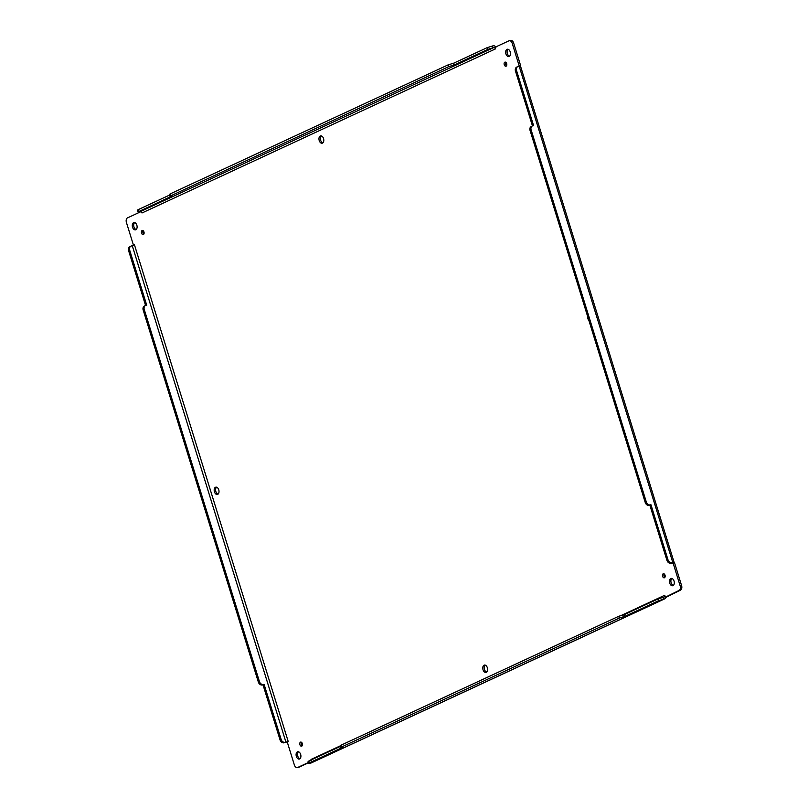 <?xml version="1.0" encoding="UTF-8"?>
<svg xmlns="http://www.w3.org/2000/svg" width="808" height="808" viewBox="0 0 808 808"><rect width="100%" height="100%" fill="white"/><g stroke="black" fill="none" stroke-linecap="round" stroke-linejoin="round"><path stroke-width="1.21" d="M505.798 62.307A2.101 1.313 -102.1 0 0 506.535 65.731M134.653 222.594A3.737 2.343 -102.1 0 0 133.825 226.412A3.737 2.343 -102.1 0 0 136.148 229.543M485.164 665.115A3.737 2.343 -102.1 0 0 484.325 668.933A3.737 2.343 -102.1 0 0 486.648 672.064M321.352 135.936A3.737 2.343 -102.1 0 0 320.513 139.744A3.737 2.343 -102.1 0 0 322.836 142.885M216.564 487.184A3.737 2.343 -102.1 0 0 215.726 491.001A3.737 2.343 -102.1 0 0 218.049 494.142M301.465 742.269A2.101 1.313 -102.1 0 0 302.202 745.693M664.166 573.902A2.101 1.313 -102.1 0 0 664.903 577.326M143.097 230.674A2.101 1.313 -102.1 0 0 143.834 234.098M508.04 49.268A3.737 2.343 -102.1 0 0 507.212 53.086A3.737 2.343 -102.1 0 0 509.535 56.227M671.852 578.457A3.737 2.343 -102.1 0 0 671.014 582.265A3.737 2.343 -102.1 0 0 673.347 585.406M298.465 751.773A3.737 2.343 -102.1 0 0 297.637 755.591A3.737 2.343 -102.1 0 0 299.96 758.732M510.383 40.501A3.737 2.343 77.9 0 1 510.707 40.4A3.737 2.343 77.9 0 1 513.646 43.056L520.635 65.64L518.302 66.407A3.737 2.889 65.1 0 0 517.827 66.559A3.737 2.889 65.1 0 0 516.554 70.569L533.593 125.614L532.886 125.765A3.737 2.889 65.1 0 0 532.411 125.927A3.737 2.889 65.1 0 0 531.129 129.926L646.299 501.96A3.737 2.889 65.1 0 0 650.248 504.899L650.955 504.748L667.994 559.793A3.737 2.889 65.1 0 0 671.943 562.732L674.589 562.974L681.578 585.558A3.737 2.343 77.9 0 1 680.518 590.113L666.045 597.304A3.545 2.737 -114.9 0 1 664.782 598.829A3.545 2.737 -114.9 0 1 664.338 598.981L658.47 600.778L625.008 616.302L619.292 618.07L341.41 747.057L340.693 747.552L342.814 747.299L309.363 762.823L308.636 763.318L310.918 763.035A3.545 2.737 65.1 0 0 311.363 762.883L664.782 598.829M308.484 762.803L299.041 767.186A3.737 2.343 77.9 0 1 298.728 767.297A3.737 2.343 77.9 0 1 298.394 767.327M504.838 62.176A2.101 1.313 77.9 0 1 505.01 62.115A2.101 1.313 77.9 0 1 506.747 63.893A2.101 1.313 77.9 0 1 505.899 66.226A2.101 1.313 77.9 0 1 504.202 64.59A2.101 1.313 77.9 0 1 504.838 62.176M133.593 222.675A3.737 2.343 77.9 0 1 133.906 222.564A3.737 2.343 77.9 0 1 136.986 225.735A3.737 2.343 77.9 0 1 135.471 229.876A3.737 2.343 77.9 0 1 132.462 226.967A3.737 2.343 77.9 0 1 133.593 222.675M484.093 665.196A3.737 2.343 77.9 0 1 484.406 665.085A3.737 2.343 77.9 0 1 487.487 668.256A3.737 2.343 77.9 0 1 485.972 672.397A3.737 2.343 77.9 0 1 482.962 669.489A3.737 2.343 77.9 0 1 484.093 665.196M320.281 136.007A3.737 2.343 77.9 0 1 320.594 135.906A3.737 2.343 77.9 0 1 323.675 139.067A3.737 2.343 77.9 0 1 322.17 143.218A3.737 2.343 77.9 0 1 319.15 140.309A3.737 2.343 77.9 0 1 320.281 136.007M215.494 487.264A3.737 2.343 77.9 0 1 215.807 487.153A3.737 2.343 77.9 0 1 218.887 490.325A3.737 2.343 77.9 0 1 217.382 494.476A3.737 2.343 77.9 0 1 214.362 491.567A3.737 2.343 77.9 0 1 215.494 487.264M588.84 320.352A3.737 2.343 77.9 0 1 587.578 316.271M300.505 742.138A2.101 1.313 77.9 0 1 300.677 742.077A2.101 1.313 77.9 0 1 302.404 743.855A2.101 1.313 77.9 0 1 301.566 746.188A2.101 1.313 77.9 0 1 299.869 744.552A2.101 1.313 77.9 0 1 300.505 742.138M663.206 573.771A2.101 1.313 77.9 0 1 663.378 573.72A2.101 1.313 77.9 0 1 665.105 575.498A2.101 1.313 77.9 0 1 664.267 577.831A2.101 1.313 77.9 0 1 662.57 576.195A2.101 1.313 77.9 0 1 663.206 573.771M142.137 230.543A2.101 1.313 77.9 0 1 142.309 230.482A2.101 1.313 77.9 0 1 144.036 232.26A2.101 1.313 77.9 0 1 143.198 234.593A2.101 1.313 77.9 0 1 141.501 232.957A2.101 1.313 77.9 0 1 142.137 230.543M506.98 49.349A3.737 2.343 77.9 0 1 507.293 49.248A3.737 2.343 77.9 0 1 510.363 52.409A3.737 2.343 77.9 0 1 508.858 56.56A3.737 2.343 77.9 0 1 505.848 53.651A3.737 2.343 77.9 0 1 506.98 49.349M670.781 578.528A3.737 2.343 77.9 0 1 671.105 578.427A3.737 2.343 77.9 0 1 674.175 581.588A3.737 2.343 77.9 0 1 672.67 585.739A3.737 2.343 77.9 0 1 669.65 582.831A3.737 2.343 77.9 0 1 670.781 578.528M297.405 751.854A3.737 2.343 77.9 0 1 297.718 751.743A3.737 2.343 77.9 0 1 300.788 754.914A3.737 2.343 77.9 0 1 299.283 759.065A3.737 2.343 77.9 0 1 296.273 756.157A3.737 2.343 77.9 0 1 297.405 751.854M141.44 212.06L142.006 212.969L495.556 48.854L495.233 47.177L508.959 40.814A3.737 2.343 77.9 0 1 509.272 40.703A3.737 2.343 77.9 0 1 512.221 43.359L519.211 65.943L520.594 65.953M487.234 47.621L487.79 49.399L454.328 64.923L453.783 63.145L487.234 47.621L493.102 45.824A3.545 2.737 -114.9 0 1 495.577 46.601L496.668 46.874M308.383 762.5L297.617 767.499A3.737 2.343 77.9 0 1 297.294 767.6A3.737 2.343 77.9 0 1 294.354 764.944L287.365 742.36L288.244 741.633L134.471 244.864L133.411 245.026L126.422 222.442A3.737 2.343 77.9 0 1 127.482 217.887L140.834 211.696M287.294 741.966L283.992 742.815A3.737 2.889 -114.9 0 1 280.043 739.875L263.004 684.83L262.287 684.982A3.737 2.889 -114.9 0 1 258.338 682.043L143.178 310.019A3.737 2.889 -114.9 0 1 144.45 306.01L145.531 305.515A3.737 2.889 -114.9 0 1 146.006 305.353L146.723 305.202L129.684 250.147A3.737 2.889 -114.9 0 1 130.957 246.147A3.737 2.889 -114.9 0 1 131.431 245.986L133.411 245.026M671.973 563.004L673.165 563.277L672.357 563.004L674.145 562.449L673.468 562.923L674.589 562.974L673.165 563.277L680.154 585.861A3.737 2.343 77.9 0 1 679.094 590.416L666.792 596.476M519.827 66.589L520.504 66.115L674.145 562.449M340.178 745.915L311.019 759.449L311.12 759.985M663.479 599.162L662.924 597.385L663.782 597.203A1.677 1.293 65.1 0 0 664.59 596.405L665.368 596.789L664.701 595.274L664.59 596.405L666.045 597.304M494.849 47.925L495.223 47.228M487.79 49.399L493.658 47.601A1.677 1.293 -114.9 0 1 494.819 47.965L495.577 46.601M142.006 212.969L141.4 212.019A1.677 1.293 -114.9 0 0 140.238 211.656L137.956 211.938L137.411 210.171L138.128 209.676L169.66 195.041M137.956 211.938L172.134 195.92L170.003 196.172L169.458 194.395L170.185 193.9L448.066 64.913L453.783 63.145M145.581 305.495L128.603 250.652A3.737 2.889 -114.9 0 1 129.876 246.652L130.957 246.147M283.992 742.815L287.274 741.754L287.365 742.36M665.368 596.789L664.59 596.405M673.165 563.277L670.862 563.237A3.737 2.889 65.1 0 1 666.913 560.298L649.874 505.242L650.955 504.748M495.425 48.914L494.819 47.965M134.532 245.077L133.633 245.43M288.173 741.411L287.274 741.754M311.151 759.389L311.171 760.459M170.003 196.172L448.612 66.69L454.328 64.923M285.072 742.32A3.737 2.889 -114.9 0 1 281.123 739.381L264.085 684.325L263.368 684.477A3.737 2.889 -114.9 0 1 259.419 681.538L144.258 309.514A3.737 2.889 -114.9 0 1 145.531 305.515M264.085 684.325L263.004 684.83M662.924 597.385L657.914 599.001L624.463 614.524L625.008 616.302M309.363 762.823L308.818 761.045L308.09 761.54L308.636 763.318M308.818 761.045L340.34 746.42M624.463 614.524L618.746 616.292L340.865 745.279L340.138 745.774L340.693 747.552M517.827 66.559L516.756 67.064A3.737 2.889 65.1 0 0 515.474 71.064L532.452 125.907M532.411 125.927L531.331 126.432A3.737 2.889 65.1 0 0 530.058 130.431L645.218 502.455A3.737 2.889 65.1 0 0 649.167 505.394L649.874 505.242M512.221 43.359L513.646 43.056M299.041 767.186L297.617 767.499M664.338 598.981L310.918 763.035M680.518 590.113L679.094 590.416M681.578 585.558L680.154 585.861M519.17 66.216L672.812 562.55M664.57 595.334L621.796 615.191M492.244 46.005L492.799 47.783M671.943 562.732L670.862 563.237M140.238 211.656L493.658 47.601M285.931 742.138L132.29 245.804M138.683 211.444L138.128 209.676M453.621 65.074L453.066 63.297M448.066 64.913L448.612 66.69M170.185 193.9L170.73 195.677M128.603 250.652L129.684 250.147M143.178 310.019L144.258 309.514M258.338 682.043L259.419 681.538M262.287 684.982L263.368 684.477M280.043 739.875L281.123 739.381M657.914 599.001L658.47 600.778M341.41 747.057L340.865 745.279M619.292 618.07L618.746 616.292M624.301 616.454L623.746 614.676M515.474 71.064L516.554 70.569M667.994 559.793L666.913 560.298M649.167 505.394L650.248 504.899M646.299 501.96L645.218 502.455M531.129 129.926L530.058 130.431M509.272 40.703L510.707 40.4M297.294 767.6L298.728 767.297"/></g></svg>
